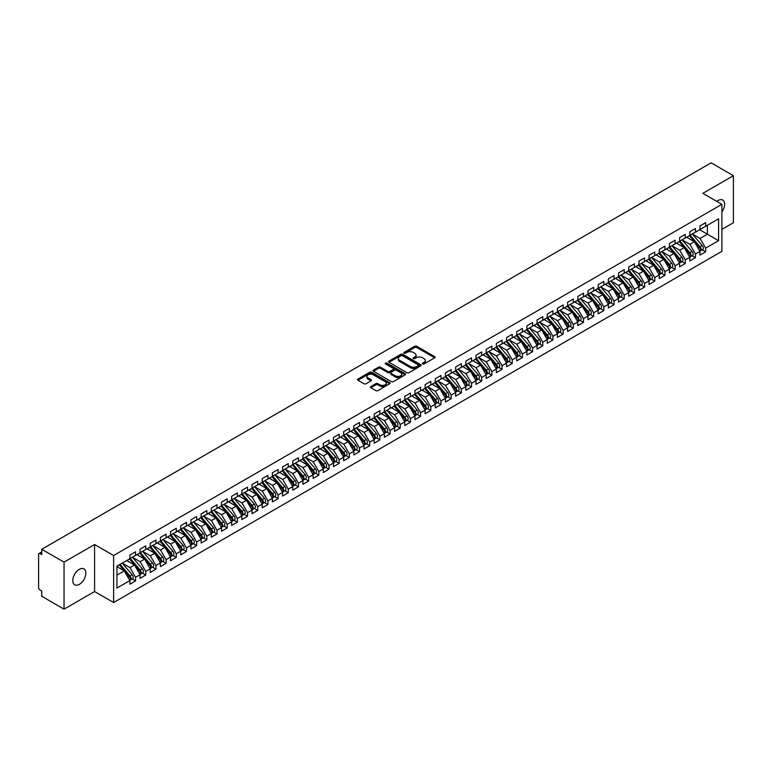 <?xml version="1.0" encoding="UTF-8"?>
<svg xmlns="http://www.w3.org/2000/svg" width="772" height="772" viewBox="0 0 772 772"><rect width="100%" height="100%" fill="white"/><g stroke="black" fill="none" stroke-linecap="round" stroke-linejoin="round"><path stroke-width="1.16" d="M422.68 363.95A0.994 0.569 0 0 0 424.079 363.95L434.694 357.812A1.409 0.82 0 0 0 435.109 357.243A1.409 0.82 0 0 0 434.694 356.664L416.706 346.281A1.409 0.82 0 0 0 414.709 346.281L404.094 352.408A0.994 0.569 0 0 0 405.493 353.219L406.863 352.428A4.526 2.615 0 0 1 413.261 352.428L414.757 353.286A4.526 2.615 0 0 1 416.079 355.13A4.526 2.615 0 0 1 414.757 356.982L413.387 357.774A0.994 0.569 0 0 0 414.786 358.584L416.156 357.783A4.526 2.615 0 0 1 422.554 357.783L424.05 358.652A4.526 2.615 0 0 1 425.372 360.495A4.526 2.615 0 0 1 424.05 362.348L422.68 363.139A0.994 0.569 0 0 0 422.68 363.95L422.68 363.139M79.323 584.365A9.216 5.317 120 0 0 85.345 576.25A9.216 5.317 120 0 0 83.926 568.858A9.216 5.317 120 0 0 79.323 569.321A9.216 5.317 120 0 0 73.301 577.437A9.216 5.317 120 0 0 74.71 584.819A9.216 5.317 120 0 0 79.323 584.365M721.897 211.991A9.216 5.317 120 0 0 722.737 200.054A9.216 5.317 120 0 0 718.134 200.508A9.216 5.317 120 0 0 716.831 201.405M370.84 386.55A1.409 0.82 0 0 0 370.425 387.129A1.409 0.82 0 0 0 370.84 387.698L375.887 390.613A1.409 0.82 0 0 0 377.884 390.613L389.677 383.809A1.409 0.82 0 0 0 390.092 383.23A1.409 0.82 0 0 0 389.677 382.651L371.689 372.268A1.409 0.82 0 0 0 369.692 372.268L357.899 379.081A1.409 0.82 0 0 0 357.484 379.65A1.409 0.82 0 0 0 357.899 380.229L363.998 383.752A1.409 0.82 0 0 0 365.996 383.752L371.042 380.837A1.409 0.82 0 0 0 371.457 380.258A1.409 0.82 0 0 0 371.042 379.679L368.022 377.933A3.783 2.181 0 0 1 366.912 376.398A3.783 2.181 0 0 1 369.248 374.381A3.783 2.181 0 0 1 373.368 374.854L385.209 381.686A3.783 2.181 0 0 1 386.309 383.23A3.783 2.181 0 0 1 383.983 385.247A3.783 2.181 0 0 1 379.863 384.774L377.884 383.636A1.409 0.82 0 0 0 375.887 383.636L370.84 386.55L370.84 387.698L375.887 384.813L375.887 383.636M721.897 229.361L733.4 222.722L733.4 175.707L711.108 162.834L41.756 549.278L41.756 554.566L40.125 553.63A2.162 1.245 -120 0 0 39.044 553.514A2.162 1.245 -120 0 0 38.6 554.508L38.6 587.424A2.162 1.245 -120 0 0 40.125 590.069L41.756 591.005L41.756 596.293L64.047 609.166L94.589 591.535L113.629 602.527L113.629 555.502L94.589 544.521L64.047 562.151L41.756 549.278M733.4 175.707L702.858 193.338L721.897 204.329L113.629 555.502M406.96 372.673A1.409 0.82 0 0 0 408.967 372.673L420.75 365.86A1.409 0.82 0 0 0 421.165 365.291A1.409 0.82 0 0 0 420.75 364.712L402.772 354.329A1.409 0.82 0 0 0 400.764 354.329L388.982 361.132A1.409 0.82 0 0 0 388.567 361.711A1.409 0.82 0 0 0 388.982 362.29L406.96 372.673M385.923 364.162A0.994 0.569 0 0 1 386.926 364.297L405.194 374.845L393.421 381.648A1.409 0.82 0 0 1 391.423 381.648L373.436 371.255L373.436 370.106A1.409 0.82 0 0 0 373.021 370.685A1.409 0.82 0 0 0 373.436 371.255M373.436 370.106L378.483 367.192A1.409 0.82 0 0 1 380.48 367.192L387.776 371.4A1.409 0.82 0 0 0 389.773 371.4L393.122 369.47A1.409 0.82 0 0 0 393.537 368.891A1.409 0.82 0 0 0 393.122 368.321L385.527 363.93A0.994 0.569 0 0 1 386.926 363.12L405.213 373.687A1.409 0.82 0 0 1 405.628 374.256A1.409 0.82 0 0 1 405.213 374.835L405.213 373.687M113.629 602.527L721.897 251.344L721.897 204.329M699.654 229.747L718.587 240.681L718.587 218.814L705.656 226.283L705.656 222.635L699.963 225.926L699.963 229.573L695.476 232.16L695.476 228.512L689.782 231.803L689.782 235.45L685.295 238.037L685.295 234.389L679.601 237.679L679.601 241.327L675.114 243.913L675.114 240.266L669.421 243.556L669.421 247.204L664.933 249.79L664.933 246.143L659.24 249.433L659.24 253.081L654.762 255.667L654.762 252.019L649.059 255.31L649.059 258.958L644.581 261.544L644.581 257.896L638.878 261.187L638.878 264.835L634.401 267.421L634.401 263.773L628.697 267.073L628.697 270.711L624.22 273.298L624.22 269.65L618.517 272.95L618.517 276.588L614.039 279.175L614.039 275.536L608.336 278.827L608.336 282.465L603.858 285.051L603.858 281.413L598.155 284.704L598.155 288.342L593.678 290.928L593.678 287.29L587.974 290.581L587.974 294.219L583.497 296.805L583.497 293.167L577.794 296.458L577.794 300.096L573.316 302.682L573.316 299.044L567.613 302.334L567.613 305.982L563.135 308.568L563.135 304.921L557.432 308.211L557.432 311.859L552.955 314.445L552.955 310.798L547.251 314.088L547.251 317.736L542.774 320.322L542.774 316.674L537.071 319.965L537.071 323.613L532.593 326.199L532.593 322.551L526.89 325.842L526.89 329.49L522.412 332.076L522.412 328.428L516.709 331.719L516.709 335.366L512.232 337.953L512.232 334.305L506.538 337.596L506.538 341.243L502.051 343.829L502.051 340.182L496.357 343.472L496.357 347.12L491.87 349.706L491.87 346.059L486.177 349.349L486.177 352.997L481.689 355.583L481.689 351.935L475.996 355.236L475.996 358.874L471.518 361.46L471.518 357.822L465.815 361.113L465.815 364.751L461.338 367.337L461.338 363.699L455.634 366.99L455.634 370.628L451.157 373.214L451.157 369.576L445.454 372.866L445.454 376.504L440.976 379.091L440.976 375.453L435.273 378.743L435.273 382.381L430.795 384.967L430.795 381.329L425.092 384.62L425.092 388.258L420.615 390.844L420.615 387.206L414.911 390.497L414.911 394.145L410.434 396.731L410.434 393.083L404.731 396.374L404.731 400.021L400.253 402.608L400.253 398.96L394.55 402.251L394.55 405.898L390.072 408.485L390.072 404.837L384.369 408.127L384.369 411.775L379.892 414.361L379.892 410.714L374.188 414.004L374.188 417.652L369.711 420.238L369.711 416.59L364.008 419.881L364.008 423.529L359.53 426.115L359.53 422.467L353.827 425.758L353.827 429.406L349.349 431.992L349.349 428.344L343.646 431.635L343.646 435.283L339.169 437.869L339.169 434.221L333.465 437.512L333.465 441.159L328.988 443.746L328.988 440.098L323.294 443.398L323.294 447.036L318.807 449.622L318.807 445.984L313.114 449.275L313.114 452.913L308.626 455.499L308.626 451.861L302.933 455.152L302.933 458.79L298.446 461.376L298.446 457.738L292.752 461.029L292.752 464.667L288.274 467.253L288.274 463.615L282.571 466.906L282.571 470.544L278.094 473.13L278.094 469.492L272.391 472.782L272.391 476.42L267.913 479.007L267.913 475.369L262.21 478.659L262.21 482.307L257.732 484.893L257.732 481.245L252.029 484.536L252.029 488.184L247.551 490.77L247.551 487.122L241.848 490.413L241.848 494.061L237.371 496.647L237.371 492.999L231.668 496.29L231.668 499.938L227.19 502.524L227.19 498.876L221.487 502.167L221.487 505.814L217.009 508.401L217.009 504.753L211.306 508.044L211.306 511.691L206.828 514.277L206.828 510.63L201.125 513.92L201.125 517.568L196.648 520.154L196.648 516.507L190.945 519.797L190.945 523.445L186.467 526.031L186.467 522.383L180.764 525.674L180.764 529.322L176.286 531.908L176.286 528.26L170.583 531.561L170.583 535.199L166.105 537.785L166.105 534.147L160.402 537.437L160.402 541.076L155.925 543.662L155.925 540.024L150.222 543.314L150.222 546.952L145.744 549.539L145.744 545.901L140.05 549.191L140.05 552.829L135.563 555.415L135.563 551.777L129.87 555.068L129.87 558.706L116.939 566.175L116.939 588.042L129.87 580.573L124.263 570.875L116.939 566.648M718.587 240.681L705.656 248.14L700.059 238.442L692.32 233.974M702.279 249.838L705.656 251.788L705.656 248.14M705.656 251.788L699.963 255.078L699.963 251.431L695.476 254.017L689.878 244.319L682.139 239.86M692.098 255.715L695.476 257.665L695.476 254.017M695.476 257.665L689.782 260.955L689.782 257.308L685.295 259.894L679.698 250.205L671.958 245.737M681.917 261.592L685.295 263.542L685.295 259.894M685.295 263.542L679.601 266.832L679.601 263.194L675.114 265.78L669.517 256.082L661.778 251.614M671.736 267.469L675.114 269.418L675.114 265.78M675.114 269.418L669.421 272.709L669.421 269.071L664.933 271.657L659.336 261.959L651.607 257.491M661.556 273.346L664.933 275.295L664.933 271.657M664.933 275.295L659.24 278.586L659.24 274.948L654.762 277.534L649.156 267.836L641.426 263.368M651.375 279.223L654.762 281.172L654.762 277.534M654.762 281.172L649.059 284.463L649.059 280.825L644.581 283.411L638.975 273.713L631.245 269.245M641.194 285.1L644.581 287.049L644.581 283.411M644.581 287.049L638.878 290.34L638.878 286.702L634.401 289.288L628.794 279.589L621.064 275.122M631.013 290.976L634.401 292.926L634.401 289.288M634.401 292.926L628.697 296.226L628.697 292.578L624.22 295.165L618.613 285.466L610.884 280.998M620.833 296.853L624.22 298.812L624.22 295.165M624.22 298.812L618.517 302.103L618.517 298.455L614.039 301.041L608.442 291.343L600.703 286.875M610.652 302.73L614.039 304.689L614.039 301.041M614.039 304.689L608.336 307.98L608.336 304.332L603.858 306.918L598.261 297.22L590.522 292.752M600.471 308.607L603.858 310.566L603.858 306.918M603.858 310.566L598.155 313.857L598.155 310.209L593.678 312.795L588.081 303.097L580.341 298.629L590.223 310.17L588.09 311.405A2.876 1.66 60 0 1 589.2 314.146A2.876 1.66 60 0 1 588.602 315.468A2.876 1.66 60 0 1 588.139 315.594M590.291 314.484L593.678 316.443L593.678 312.795M593.678 316.443L587.974 319.733L587.974 316.086L583.497 318.672L577.9 308.974L570.161 304.506L580.042 316.047L577.91 317.282A2.876 1.66 60 0 1 579.019 320.023A2.876 1.66 60 0 1 578.421 321.345A2.876 1.66 60 0 1 577.958 321.47M580.11 320.361L583.497 322.32L583.497 318.672M583.497 322.32L577.794 325.61L577.794 321.963L573.316 324.549L567.719 314.851L559.98 310.383L569.861 321.934L567.729 323.159A2.876 1.66 60 0 1 568.839 325.9A2.876 1.66 60 0 1 568.24 327.222A2.876 1.66 60 0 1 567.777 327.347M569.929 326.238L573.316 328.197L573.316 324.549M573.316 328.197L567.613 331.487L567.613 327.839L563.135 330.426L557.538 320.727L549.799 316.259L559.681 327.81L557.548 329.046A2.876 1.66 60 0 1 558.658 331.777A2.876 1.66 60 0 1 558.059 333.099A2.876 1.66 60 0 1 557.596 333.234M559.748 332.114L563.135 334.073L563.135 330.426M563.135 334.073L557.432 337.364L557.432 333.716L552.955 336.303L547.358 326.604L539.618 322.136M549.567 338.001L552.955 339.95L552.955 336.303M552.955 339.95L547.251 343.241L547.251 339.593L542.774 342.179L537.177 332.481L529.438 328.023L539.319 339.564L537.187 340.799A2.876 1.66 60 0 1 538.296 343.53A2.876 1.66 60 0 1 537.698 344.852A2.876 1.66 60 0 1 537.235 344.988M539.396 343.878L542.774 345.827L542.774 342.179M542.774 345.827L537.071 349.118L537.071 345.47L532.593 348.056L526.996 338.368L519.257 333.9L529.138 345.441L527.006 346.676A2.876 1.66 60 0 1 528.116 349.407A2.876 1.66 60 0 1 527.517 350.729A2.876 1.66 60 0 1 527.054 350.864M529.216 349.755L532.593 351.704L532.593 348.056M532.593 351.704L526.89 354.995L526.89 351.356L522.412 353.943L516.815 344.244L509.076 339.776L518.958 351.318L516.825 352.553A2.876 1.66 60 0 1 517.935 355.284A2.876 1.66 60 0 1 517.337 356.606A2.876 1.66 60 0 1 516.873 356.741M519.035 355.631L522.412 357.581L522.412 353.943M522.412 357.581L516.709 360.871L516.709 357.233L512.232 359.82L506.635 350.121L498.895 345.653L508.777 357.195L506.644 358.43A2.876 1.66 60 0 1 507.754 361.161A2.876 1.66 60 0 1 507.156 362.483A2.876 1.66 60 0 1 506.693 362.618M508.854 361.508L512.232 363.458L512.232 359.82M512.232 363.458L506.538 366.748L506.538 363.11L502.051 365.696L496.454 355.998L488.715 351.53L498.606 363.072L496.464 364.307A2.876 1.66 60 0 1 497.573 367.047A2.876 1.66 60 0 1 496.975 368.36A2.876 1.66 60 0 1 496.512 368.495M498.673 367.385L502.051 369.334L502.051 365.696M502.051 369.334L496.357 372.625L496.357 368.987L491.87 371.573L486.273 361.875L478.534 357.407M488.493 373.262L491.87 375.211L491.87 371.573M491.87 375.211L486.177 378.502L486.177 374.864L481.689 377.45L476.092 367.752L468.353 363.284L478.244 374.825L476.102 376.06A2.876 1.66 60 0 1 477.212 378.801A2.876 1.66 60 0 1 476.623 380.113A2.876 1.66 60 0 1 476.15 380.249M478.312 379.139L481.689 381.088L481.689 377.45M481.689 381.088L475.996 384.388L475.996 380.741L471.518 383.327L465.912 373.629L458.182 369.161L468.064 380.702L465.921 381.937A2.876 1.66 60 0 1 467.031 384.678A2.876 1.66 60 0 1 466.442 385.99A2.876 1.66 60 0 1 465.97 386.125M468.131 385.016L471.518 386.975L471.518 383.327M471.518 386.975L465.815 390.265L465.815 386.618L461.338 389.204L455.731 379.506L448.001 375.038L457.883 386.579L455.741 387.814A2.876 1.66 60 0 1 456.85 390.555A2.876 1.66 60 0 1 456.262 391.867A2.876 1.66 60 0 1 455.789 392.002M457.95 390.893L461.338 392.851L461.338 389.204M461.338 392.851L455.634 396.142L455.634 392.494L451.157 395.081L445.55 385.382L437.82 380.914L447.702 392.456L445.56 393.691A2.876 1.66 60 0 1 446.67 396.432A2.876 1.66 60 0 1 446.081 397.744A2.876 1.66 60 0 1 445.608 397.879M447.77 396.769L451.157 398.728L451.157 395.081M451.157 398.728L445.454 402.019L445.454 398.371L440.976 400.957L435.369 391.259L427.64 386.791M437.589 402.646L440.976 404.605L440.976 400.957M440.976 404.605L435.273 407.896L435.273 404.248L430.795 406.834L425.198 397.136L417.459 392.668L427.341 404.21L425.198 405.445A2.876 1.66 60 0 1 426.318 408.185A2.876 1.66 60 0 1 425.719 409.507A2.876 1.66 60 0 1 425.247 409.633M427.408 408.523L430.795 410.482L430.795 406.834M430.795 410.482L425.092 413.773L425.092 410.125L420.615 412.711L415.018 403.013L407.278 398.545L417.16 410.096L415.018 411.322A2.876 1.66 60 0 1 416.137 414.062A2.876 1.66 60 0 1 415.539 415.384A2.876 1.66 60 0 1 415.075 415.51M417.227 414.4L420.615 416.359L420.615 412.711M420.615 416.359L414.911 419.65L414.911 416.002L410.434 418.588L404.837 408.89L397.097 404.422L406.979 415.973L404.837 417.208A2.876 1.66 60 0 1 405.956 419.939A2.876 1.66 60 0 1 405.358 421.261A2.876 1.66 60 0 1 404.895 421.396M407.047 420.277L410.434 422.236L410.434 418.588M410.434 422.236L404.731 425.526L404.731 421.879L400.253 424.465L394.656 414.767L386.917 410.299L396.798 421.85L394.666 423.085A2.876 1.66 60 0 1 395.775 425.816A2.876 1.66 60 0 1 395.177 427.138A2.876 1.66 60 0 1 394.714 427.273M396.866 426.163L400.253 428.113L400.253 424.465M400.253 428.113L394.55 431.403L394.55 427.756L390.072 430.342L384.475 420.643L376.736 416.185L386.618 427.727L384.485 428.962A2.876 1.66 60 0 1 385.595 431.693A2.876 1.66 60 0 1 384.996 433.015A2.876 1.66 60 0 1 384.533 433.15M386.685 432.04L390.072 433.989L390.072 430.342M390.072 433.989L384.369 437.28L384.369 433.642L379.892 436.219L374.295 426.53L366.555 422.062L376.437 433.603L374.304 434.839A2.876 1.66 60 0 1 375.414 437.57A2.876 1.66 60 0 1 374.816 438.892A2.876 1.66 60 0 1 374.352 439.027M376.504 437.917L379.892 439.866L379.892 436.219M379.892 439.866L374.188 443.157L374.188 439.519L369.711 442.105L364.114 432.407L356.375 427.939L366.256 439.48L364.123 440.715A2.876 1.66 60 0 1 365.233 443.446A2.876 1.66 60 0 1 364.635 444.768A2.876 1.66 60 0 1 364.172 444.904M366.324 443.794L369.711 445.743L369.711 442.105M369.711 445.743L364.008 449.034L364.008 445.396L359.53 447.982L353.933 438.284L346.194 433.816L356.075 445.357L353.943 446.592A2.876 1.66 60 0 1 355.052 449.323A2.876 1.66 60 0 1 354.454 450.645A2.876 1.66 60 0 1 353.991 450.78M356.153 449.671L359.53 451.62L359.53 447.982M359.53 451.62L353.827 454.911L353.827 451.273L349.349 453.859L343.752 444.161L336.013 439.693L345.895 451.234L343.762 452.469A2.876 1.66 60 0 1 344.872 455.21A2.876 1.66 60 0 1 344.273 456.522A2.876 1.66 60 0 1 343.81 456.657M345.972 455.548L349.349 457.497L349.349 453.859M349.349 457.497L343.646 460.787L343.646 457.149L339.169 459.736L333.572 450.037L325.832 445.569L335.714 457.111L333.581 458.346A2.876 1.66 60 0 1 334.691 461.087A2.876 1.66 60 0 1 334.093 462.399A2.876 1.66 60 0 1 333.629 462.534M335.791 461.424L339.169 463.374L339.169 459.736M339.169 463.374L333.465 466.664L333.465 463.026L328.988 465.613L323.391 455.914L315.651 451.446M325.61 467.301L328.988 469.251L328.988 465.613M328.988 469.251L323.294 472.551L323.294 468.903L318.807 471.489L313.21 461.791L305.471 457.323L315.362 468.865L313.22 470.1A2.876 1.66 60 0 1 314.329 472.84A2.876 1.66 60 0 1 313.731 474.153A2.876 1.66 60 0 1 313.268 474.288M315.43 473.178L318.807 475.137L318.807 471.489M318.807 475.137L313.114 478.428L313.114 474.78L308.626 477.366L303.029 467.668L295.29 463.2L305.181 474.741L303.039 475.977A2.876 1.66 60 0 1 304.149 478.717A2.876 1.66 60 0 1 303.55 480.03A2.876 1.66 60 0 1 303.087 480.165M305.249 479.055L308.626 481.014L308.626 477.366M308.626 481.014L302.933 484.305L302.933 480.657L298.446 483.243L292.849 473.545L285.109 469.077L295 480.618L292.858 481.853A2.876 1.66 60 0 1 293.968 484.594A2.876 1.66 60 0 1 293.37 485.906A2.876 1.66 60 0 1 292.906 486.042M295.068 484.932L298.446 486.891L298.446 483.243M298.446 486.891L292.752 490.181L292.752 486.534L288.274 489.12L282.668 479.422L274.938 474.954L284.82 486.495L282.677 487.73A2.876 1.66 60 0 1 283.787 490.471A2.876 1.66 60 0 1 283.199 491.793A2.876 1.66 60 0 1 282.726 491.918M284.887 490.809L288.274 492.768L288.274 489.12M288.274 492.768L282.571 496.058L282.571 492.411L278.094 494.997L272.487 485.298L264.757 480.831M274.707 496.686L278.094 498.644L278.094 494.997M278.094 498.644L272.391 501.935L272.391 498.287L267.913 500.874L262.306 491.175L254.577 486.707L264.458 498.258L262.316 499.484A2.876 1.66 60 0 1 263.426 502.225A2.876 1.66 60 0 1 262.837 503.547A2.876 1.66 60 0 1 262.364 503.672M264.526 502.562L267.913 504.521L267.913 500.874M267.913 504.521L262.21 507.812L262.21 504.164L257.732 506.75L252.126 497.052L244.396 492.584L254.278 504.135L252.135 505.371A2.876 1.66 60 0 1 253.255 508.101A2.876 1.66 60 0 1 252.656 509.423A2.876 1.66 60 0 1 252.183 509.559M254.345 508.439L257.732 510.398L257.732 506.75M257.732 510.398L252.029 513.689L252.029 510.041L247.551 512.627L241.954 502.929L234.215 498.461L244.097 510.012L241.954 511.247A2.876 1.66 60 0 1 243.074 513.978A2.876 1.66 60 0 1 242.476 515.3A2.876 1.66 60 0 1 242.003 515.435M244.164 514.326L247.551 516.275L247.551 512.627M247.551 516.275L241.848 519.566L241.848 515.918L237.371 518.504L231.774 508.806L224.034 504.348L233.916 515.889L231.774 517.124A2.876 1.66 60 0 1 232.893 519.855A2.876 1.66 60 0 1 232.295 521.177A2.876 1.66 60 0 1 231.832 521.312M233.984 520.203L237.371 522.152L237.371 518.504M237.371 522.152L231.668 525.442L231.668 521.804L227.19 524.381L221.593 514.692L213.854 510.224L223.735 521.766L221.593 523.001A2.876 1.66 60 0 1 222.712 525.732A2.876 1.66 60 0 1 222.114 527.054A2.876 1.66 60 0 1 221.651 527.189M223.803 526.079L227.19 528.029L227.19 524.381M227.19 528.029L221.487 531.319L221.487 527.681L217.009 530.267L211.412 520.569L203.673 516.101L213.554 527.643L211.422 528.878A2.876 1.66 60 0 1 212.532 531.609A2.876 1.66 60 0 1 211.933 532.931A2.876 1.66 60 0 1 211.47 533.066M213.622 531.956L217.009 533.906L217.009 530.267M217.009 533.906L211.306 537.196L211.306 533.558L206.828 536.144L201.231 526.446L193.492 521.978L203.374 533.52L201.241 534.755A2.876 1.66 60 0 1 202.351 537.486A2.876 1.66 60 0 1 201.753 538.808A2.876 1.66 60 0 1 201.289 538.943M203.441 537.833L206.828 539.782L206.828 536.144M206.828 539.782L201.125 543.073L201.125 539.435L196.648 542.021L191.051 532.323L183.311 527.855L193.193 539.396L191.06 540.632A2.876 1.66 60 0 1 192.17 543.372A2.876 1.66 60 0 1 191.572 544.685A2.876 1.66 60 0 1 191.109 544.82M193.261 543.71L196.648 545.659L196.648 542.021M196.648 545.659L190.945 548.95L190.945 545.312L186.467 547.898L180.87 538.2L173.131 533.732L183.012 545.273L180.88 546.508A2.876 1.66 60 0 1 181.989 549.249A2.876 1.66 60 0 1 181.391 550.561A2.876 1.66 60 0 1 180.928 550.697M183.08 549.587L186.467 551.536L186.467 547.898M186.467 551.536L180.764 554.827L180.764 551.189L176.286 553.775L170.689 544.077L162.95 539.609L172.831 551.15L170.699 552.385A2.876 1.66 60 0 1 171.809 555.126A2.876 1.66 60 0 1 171.21 556.438A2.876 1.66 60 0 1 170.747 556.573M172.899 555.464L176.286 557.413L176.286 553.775M176.286 557.413L170.583 560.713L170.583 557.066L166.105 559.652L160.508 549.953L152.769 545.486M162.728 561.341L166.105 563.299L166.105 559.652M166.105 563.299L160.402 566.59L160.402 562.942L155.925 565.529L150.328 555.83L142.588 551.362L152.47 562.904L150.337 564.139A2.876 1.66 60 0 1 151.447 566.88A2.876 1.66 60 0 1 150.849 568.192A2.876 1.66 60 0 1 150.386 568.327M152.547 567.217L155.925 569.176L155.925 565.529M155.925 569.176L150.222 572.467L150.222 568.819L145.744 571.405L140.147 561.707L132.408 557.239L142.289 568.781L140.157 570.016A2.876 1.66 60 0 1 141.266 572.756A2.876 1.66 60 0 1 140.668 574.069A2.876 1.66 60 0 1 140.205 574.204M142.366 573.094L145.744 575.053L145.744 571.405M145.744 575.053L140.05 578.344L140.05 574.696L135.563 577.282L129.966 567.584L122.227 563.116L132.118 574.658L129.976 575.893A2.876 1.66 60 0 1 131.086 578.633A2.876 1.66 60 0 1 130.487 579.955A2.876 1.66 60 0 1 130.024 580.081M132.186 578.971L135.563 580.93L135.563 577.282M135.563 580.93L129.87 584.221L129.87 580.573M129.87 558.59L135.563 555.415M116.939 575.111L124.263 570.875M140.05 552.713L145.744 549.539M129.966 567.584L134.444 564.998L126.714 560.53M140.05 574.696L134.444 564.998M150.222 546.837L155.925 543.662M140.147 561.707L144.625 559.121L136.885 554.653M150.222 568.819L144.625 559.121M160.402 540.96L166.105 537.785M150.328 555.83L154.805 553.244L147.066 548.776M160.402 562.942L154.805 553.244M170.583 535.083L176.286 531.908M160.508 549.953L164.986 547.367L157.247 542.899M170.583 557.066L164.986 547.367M180.764 529.206L186.467 526.031M170.689 544.077L175.167 541.49L167.427 537.023M180.764 551.189L175.167 541.49M190.945 523.329L196.648 520.154M180.87 538.2L185.348 535.614L177.608 531.146M190.945 545.312L185.348 535.614M201.125 517.452L206.828 514.277M191.051 532.323L195.528 529.737L187.789 525.269M201.125 539.435L195.528 529.737M211.306 511.575L217.009 508.401M201.231 526.446L205.709 523.86L197.97 519.392M211.306 533.558L205.709 523.86M221.487 505.699L227.19 502.524M211.412 520.569L215.89 517.983L208.15 513.515M221.487 527.681L215.89 517.983M231.668 499.822L237.371 496.647M221.593 514.692L226.071 512.106L218.331 507.638M231.668 521.804L226.071 512.106M241.848 493.945L247.551 490.77M231.774 508.806L236.251 506.22L228.512 501.761M241.848 515.918L236.251 506.22M252.029 488.058L257.732 484.893M241.954 502.929L246.432 500.343L238.693 495.885M252.029 510.041L246.432 500.343M262.21 482.182L267.913 479.007M252.126 497.052L256.613 494.466L248.873 489.998M262.21 504.164L256.613 494.466M272.391 476.305L278.094 473.13M262.306 491.175L266.794 488.589L259.054 484.121M272.391 498.287L266.794 488.589M282.571 470.428L288.274 467.253M272.487 485.298L276.974 482.712L269.235 478.244M282.571 492.411L276.974 482.712M292.752 464.551L298.446 461.376M282.668 479.422L287.145 476.835L279.416 472.368M292.752 486.534L287.145 476.835M302.933 458.674L308.626 455.499M292.849 473.545L297.326 470.959L289.596 466.491M302.933 480.657L297.326 470.959M313.114 452.797L318.807 449.622M303.029 467.668L307.507 465.082L299.777 460.614M313.114 474.78L307.507 465.082M323.294 446.92L328.988 443.746M313.21 461.791L317.688 459.205L309.958 454.737M323.294 468.903L317.688 459.205M333.465 441.044L339.169 437.869M323.391 455.914L327.868 453.328L320.129 448.86M333.465 463.026L327.868 453.328M343.646 435.167L349.349 431.992M333.572 450.037L338.049 447.451L330.31 442.983M343.646 457.149L338.049 447.451M353.827 429.29L359.53 426.115M343.752 444.161L348.23 441.574L340.491 437.106M353.827 451.273L348.23 441.574M364.008 423.413L369.711 420.238M353.933 438.284L358.411 435.697L350.671 431.23M364.008 445.396L358.411 435.697M374.188 417.536L379.892 414.361M364.114 432.407L368.591 429.821L360.852 425.353M374.188 439.519L368.591 429.821M384.369 411.659L390.072 408.485M374.295 426.53L378.772 423.944L371.033 419.476M384.369 433.642L378.772 423.944M394.55 405.782L400.253 402.608M384.475 420.643L388.953 418.057L381.214 413.599M394.55 427.756L388.953 418.057M404.731 399.896L410.434 396.731M394.656 414.767L399.134 412.18L391.394 407.712M404.731 421.879L399.134 412.18M414.911 394.019L420.615 390.844M404.837 408.89L409.314 406.304L401.575 401.836M414.911 416.002L409.314 406.304M425.092 388.142L430.795 384.967M415.018 403.013L419.495 400.427L411.756 395.959M425.092 410.125L419.495 400.427M435.273 382.265L440.976 379.091M425.198 397.136L429.676 394.55L421.937 390.082M435.273 404.248L429.676 394.55M445.454 376.389L451.157 373.214M435.369 391.259L439.857 388.673L432.117 384.205M445.454 398.371L439.857 388.673M455.634 370.512L461.338 367.337M445.55 385.382L450.037 382.796L442.298 378.328M455.634 392.494L450.037 382.796M465.815 364.635L471.518 361.46M455.731 379.506L460.218 376.919L452.479 372.451M465.815 386.618L460.218 376.919M475.996 358.758L481.689 355.583M465.912 373.629L470.389 371.042L462.66 366.575M475.996 380.741L470.389 371.042M486.177 352.881L491.87 349.706M476.092 367.752L480.57 365.166L472.84 360.698M486.177 374.864L480.57 365.166M496.357 347.004L502.051 343.829M486.273 361.875L490.751 359.289L483.021 354.821M496.357 368.987L490.751 359.289M506.538 341.127L512.232 337.953M496.454 355.998L500.932 353.412L493.202 348.944M506.538 363.11L500.932 353.412M516.709 335.251L522.412 332.076M506.635 350.121L511.112 347.535L503.373 343.067M516.709 357.233L511.112 347.535M526.89 329.374L532.593 326.199M516.815 344.244L521.293 341.658L513.554 337.19M526.89 351.356L521.293 341.658M537.071 323.497L542.774 320.322M526.996 338.368L531.474 335.781L523.734 331.313M537.071 345.47L531.474 335.781M547.251 317.61L552.955 314.445M537.177 332.481L541.654 329.895L533.915 325.437M547.251 339.593L541.654 329.895M557.432 311.734L563.135 308.568M547.358 326.604L551.835 324.018L544.096 319.55M557.432 333.716L551.835 324.018M567.613 305.857L573.316 302.682M557.538 320.727L562.016 318.141L554.277 313.673M567.613 327.839L562.016 318.141M577.794 299.98L583.497 296.805M567.719 314.851L572.197 312.264L564.457 307.796M577.794 321.963L572.197 312.264M587.974 294.103L593.678 290.928M577.9 308.974L582.377 306.387L574.638 301.92M587.974 316.086L582.377 306.387M598.155 288.226L603.858 285.051M588.081 303.097L592.558 300.511L584.819 296.043M598.155 310.209L592.558 300.511M608.336 282.349L614.039 279.175M598.261 297.22L602.739 294.634L595 290.166M608.336 304.332L602.739 294.634M618.517 276.472L624.22 273.298M608.442 291.343L612.92 288.757L605.18 284.289M618.517 298.455L612.92 288.757M628.697 270.596L634.401 267.421M618.613 285.466L623.101 282.88L615.361 278.412M628.697 292.578L623.101 282.88M638.878 264.719L644.581 261.544M628.794 279.589L633.281 277.003L625.542 272.535M638.878 286.702L633.281 277.003M649.059 258.842L654.762 255.667M638.975 273.713L643.462 271.126L635.723 266.658M649.059 280.825L643.462 271.126M659.24 252.965L664.933 249.79M649.156 267.836L653.643 265.25L645.903 260.782M659.24 274.948L653.643 265.25M669.421 247.088L675.114 243.913M659.336 261.959L663.814 259.373L656.084 254.905M669.421 269.071L663.814 259.373M679.601 241.211L685.295 238.037M669.517 256.082L673.995 253.496L666.265 249.028M679.601 263.194L673.995 253.496M689.782 235.335L695.476 232.16M679.698 250.205L684.175 247.619L676.446 243.151M689.782 257.308L684.175 247.619M699.963 229.448L705.656 226.283M700.059 238.442L707.393 234.215L707.393 225.279L718.587 218.814M689.878 244.319L694.356 241.732L686.626 237.274M699.963 251.431L694.356 241.732M64.047 562.151L64.047 609.166M94.589 591.535L94.589 544.521M423.075 364.085L424.05 363.525A4.526 2.615 0 0 0 425.372 361.672L425.372 360.495M416.079 355.13L416.079 356.307A4.526 2.615 0 0 1 414.757 358.16L413.782 358.719M434.694 356.664L434.694 357.812L416.706 347.458A1.409 0.82 0 0 0 414.709 347.458L404.489 353.354M420.75 364.712L420.75 365.86L402.772 355.506A1.409 0.82 0 0 0 400.764 355.506L388.992 362.3L388.982 361.132M418.26 365.696A0.994 0.569 0 0 0 418.26 364.886L402.463 355.767A0.994 0.569 0 0 0 401.073 355.767L399.616 356.606A4.526 2.615 0 0 0 398.294 358.449A4.526 2.615 0 0 0 399.616 360.302L410.414 366.526A4.526 2.615 0 0 0 416.803 366.526L418.26 365.696L418.26 366.864A0.994 0.569 0 0 0 418.549 366.459L418.549 365.291M398.294 358.449L398.294 359.627A4.526 2.615 0 0 0 399.616 361.47L399.616 360.302M418.26 366.864L416.803 367.704A4.526 2.615 0 0 1 410.414 367.704L399.616 361.47M373.455 371.274L378.483 368.369L378.483 367.192M393.537 368.891L393.537 370.068A1.409 0.82 0 0 1 393.122 370.647L389.773 372.577A1.409 0.82 0 0 1 387.776 372.577L380.48 368.369A1.409 0.82 0 0 0 378.483 368.369M395.351 375.771A3.783 2.181 0 0 0 399.471 376.244A3.783 2.181 0 0 0 401.797 374.227A3.783 2.181 0 0 0 400.697 372.683L396.518 370.28A1.409 0.82 0 0 0 394.521 370.28L391.172 372.21A1.409 0.82 0 0 0 390.757 372.789A1.409 0.82 0 0 0 391.172 373.368L395.351 375.771L395.351 376.948A3.783 2.181 0 0 0 399.471 377.421A3.783 2.181 0 0 0 401.797 375.404L401.797 374.227M390.757 372.789L390.757 373.966A1.409 0.82 0 0 0 391.172 374.536L391.172 373.368M395.351 376.948L391.172 374.536M386.309 383.23L386.309 384.408A3.783 2.181 0 0 1 383.983 386.425A3.783 2.181 0 0 1 379.863 385.952L377.884 384.813A1.409 0.82 0 0 0 375.887 384.813M366.912 376.398L366.912 377.566A3.783 2.181 0 0 0 368.022 379.11L368.022 377.933M371.042 379.679L371.042 380.837L368.022 379.11M389.677 382.651L389.677 383.809L371.689 373.445A1.409 0.82 0 0 0 369.692 373.445L357.918 380.239M690.168 235.219L700.069 246.76A2.876 1.66 60 0 1 701.179 249.491A2.876 1.66 60 0 1 700.58 250.813L702.723 249.578A2.876 1.66 -120 0 0 703.321 248.256A2.876 1.66 -120 0 0 702.202 245.525L692.31 233.984M689.357 235.692L699.258 247.223A2.876 1.66 60 0 1 700.368 249.964A2.876 1.66 60 0 1 699.847 251.238M688.392 238.297L687.215 236.927M679.987 241.096L689.888 252.637A2.876 1.66 60 0 1 690.998 255.368A2.876 1.66 60 0 1 690.4 256.69L692.542 255.455A2.876 1.66 -120 0 0 693.14 254.133A2.876 1.66 -120 0 0 692.021 251.402L682.13 239.86M679.177 241.568L689.078 253.1A2.876 1.66 60 0 1 690.187 255.841A2.876 1.66 60 0 1 689.666 257.115M678.212 244.174L677.044 242.804M669.816 246.972L679.707 258.514A2.876 1.66 60 0 1 680.817 261.245A2.876 1.66 60 0 1 680.219 262.567L682.361 261.332A2.876 1.66 -120 0 0 682.959 260.01A2.876 1.66 -120 0 0 681.85 257.279L671.949 245.737M668.996 247.445L678.897 258.977A2.876 1.66 60 0 1 680.007 261.718A2.876 1.66 60 0 1 679.485 262.991M668.031 250.051L666.863 248.68M659.635 252.849L669.527 264.391A2.876 1.66 60 0 1 670.636 267.122A2.876 1.66 60 0 1 670.038 268.444L672.18 267.208A2.876 1.66 -120 0 0 672.779 265.886A2.876 1.66 -120 0 0 671.669 263.155L661.768 251.614M658.815 253.322L668.716 264.864A2.876 1.66 60 0 1 669.826 267.594A2.876 1.66 60 0 1 669.305 268.868M657.85 255.928L656.683 254.557M649.455 258.726L659.346 270.268A2.876 1.66 60 0 1 660.456 272.998A2.876 1.66 60 0 1 659.867 274.321L662 273.085A2.876 1.66 -120 0 0 662.598 271.773A2.876 1.66 -120 0 0 661.488 269.032L651.587 257.501M648.634 259.199L658.535 270.74A2.876 1.66 60 0 1 659.645 273.471A2.876 1.66 60 0 1 659.124 274.745M647.669 261.805L646.502 260.434M639.274 264.613L649.165 276.144A2.876 1.66 60 0 1 650.275 278.885A2.876 1.66 60 0 1 649.686 280.197L651.819 278.962A2.876 1.66 -120 0 0 652.417 277.65A2.876 1.66 -120 0 0 651.307 274.909L641.407 263.377M638.454 265.076L648.355 276.617A2.876 1.66 60 0 1 649.464 279.348A2.876 1.66 60 0 1 648.943 280.622M637.489 267.681L636.321 266.311M629.093 270.49L638.984 282.021A2.876 1.66 60 0 1 640.094 284.762A2.876 1.66 60 0 1 639.505 286.074L641.638 284.839A2.876 1.66 -120 0 0 642.236 283.527A2.876 1.66 -120 0 0 641.127 280.786L631.226 269.254M628.273 270.953L638.174 282.494A2.876 1.66 60 0 1 639.284 285.225A2.876 1.66 60 0 1 638.762 286.499M627.308 273.558L626.14 272.188M618.912 276.366L628.804 287.898A2.876 1.66 60 0 1 629.913 290.639A2.876 1.66 60 0 1 629.325 291.951L631.457 290.716A2.876 1.66 -120 0 0 632.056 289.403A2.876 1.66 -120 0 0 630.946 286.663L621.045 275.131M618.092 276.83L627.993 288.371A2.876 1.66 60 0 1 629.103 291.102A2.876 1.66 60 0 1 628.582 292.376M617.127 279.435L615.959 278.065M608.732 282.243L618.623 293.775A2.876 1.66 60 0 1 619.742 296.516A2.876 1.66 60 0 1 619.144 297.828L621.277 296.593A2.876 1.66 -120 0 0 621.875 295.28A2.876 1.66 -120 0 0 620.765 292.54L610.864 281.008M607.911 282.706L617.812 294.248A2.876 1.66 60 0 1 618.922 296.979A2.876 1.66 60 0 1 618.401 298.253M606.946 285.312L605.779 283.942M598.551 288.12L608.442 299.652A2.876 1.66 60 0 1 609.562 302.392A2.876 1.66 60 0 1 608.963 303.705L611.096 302.47A2.876 1.66 -120 0 0 611.694 301.157A2.876 1.66 -120 0 0 610.584 298.417L600.684 286.885M597.731 288.583L607.632 300.125A2.876 1.66 60 0 1 608.741 302.865A2.876 1.66 60 0 1 608.22 304.129M596.775 291.189L595.598 289.818M588.37 293.997L598.261 305.529A2.876 1.66 60 0 1 599.381 308.269A2.876 1.66 60 0 1 598.783 309.582L600.915 308.356A2.876 1.66 -120 0 0 601.513 307.034A2.876 1.66 -120 0 0 600.404 304.293L590.503 292.762M587.56 294.47L597.451 306.002A2.876 1.66 60 0 1 598.561 308.742A2.876 1.66 60 0 1 598.039 310.006M586.595 297.066L585.417 295.695M588.602 315.468L590.734 314.233A2.876 1.66 -120 0 0 591.333 312.911A2.876 1.66 -120 0 0 590.223 310.17M577.379 300.347L587.27 311.878A2.876 1.66 60 0 1 588.38 314.619A2.876 1.66 60 0 1 587.859 315.883M576.414 302.942L575.236 301.582M578.189 299.874L588.09 311.405M578.421 321.345L580.554 320.11A2.876 1.66 -120 0 0 581.152 318.788A2.876 1.66 -120 0 0 580.042 316.047M567.198 306.223L577.089 317.755A2.876 1.66 60 0 1 578.199 320.496A2.876 1.66 60 0 1 577.678 321.76M566.233 308.819L565.056 307.459M568.009 305.751L577.91 317.282M568.24 327.222L570.383 325.987A2.876 1.66 -120 0 0 570.971 324.665A2.876 1.66 -120 0 0 569.861 321.934M557.017 312.1L566.909 323.632A2.876 1.66 60 0 1 568.018 326.373A2.876 1.66 60 0 1 567.497 327.646M556.052 314.696L554.875 313.335M557.828 311.627L567.729 323.159M558.059 333.099L560.202 331.863A2.876 1.66 -120 0 0 560.79 330.541A2.876 1.66 -120 0 0 559.681 327.81M546.837 317.977L556.728 329.509A2.876 1.66 60 0 1 557.838 332.25A2.876 1.66 60 0 1 557.316 333.523M545.872 320.573L544.694 319.212M547.647 317.504L557.548 329.046M537.466 323.381L547.367 334.923A2.876 1.66 60 0 1 548.477 337.653A2.876 1.66 60 0 1 547.879 338.976L550.021 337.74A2.876 1.66 -120 0 0 550.61 336.418A2.876 1.66 -120 0 0 549.5 333.687L539.609 322.146M536.656 323.854L546.547 335.386A2.876 1.66 60 0 1 547.666 338.126A2.876 1.66 60 0 1 547.136 339.4M535.691 326.459L534.513 325.089M537.698 344.852L539.84 343.617A2.876 1.66 -120 0 0 540.439 342.295A2.876 1.66 -120 0 0 539.319 339.564M526.475 329.731L536.366 341.263A2.876 1.66 60 0 1 537.486 344.003A2.876 1.66 60 0 1 536.955 345.277M525.51 332.336L524.333 330.966M527.286 329.258L537.187 340.799M527.517 350.729L529.66 349.494A2.876 1.66 -120 0 0 530.258 348.172A2.876 1.66 -120 0 0 529.138 345.441M516.294 335.608L526.186 347.139A2.876 1.66 60 0 1 527.305 349.88A2.876 1.66 60 0 1 526.774 351.154M515.329 338.213L514.152 336.843M517.105 335.135L527.006 346.676M517.337 356.606L519.479 355.371A2.876 1.66 -120 0 0 520.077 354.049A2.876 1.66 -120 0 0 518.958 351.318M506.114 341.485L516.005 353.026A2.876 1.66 60 0 1 517.124 355.757A2.876 1.66 60 0 1 516.593 357.031M505.149 344.09L503.971 342.72M506.924 341.012L516.825 352.553M507.156 362.483L509.298 361.248A2.876 1.66 -120 0 0 509.896 359.935A2.876 1.66 -120 0 0 508.777 357.195M495.933 347.361L505.834 358.903A2.876 1.66 60 0 1 506.943 361.634A2.876 1.66 60 0 1 506.422 362.908M494.968 349.967L493.8 348.597M496.743 346.889L506.644 358.43M496.975 368.36L499.117 367.125A2.876 1.66 -120 0 0 499.716 365.812A2.876 1.66 -120 0 0 498.606 363.072M485.752 353.238L495.653 364.78A2.876 1.66 60 0 1 496.763 367.511A2.876 1.66 60 0 1 496.242 368.784M484.787 355.844L483.619 354.473M486.563 352.775L496.464 364.307M476.392 358.652L486.283 370.184A2.876 1.66 60 0 1 487.393 372.924A2.876 1.66 60 0 1 486.794 374.237L488.937 373.001A2.876 1.66 -120 0 0 489.535 371.689A2.876 1.66 -120 0 0 488.425 368.948L478.524 357.417M475.571 359.115L485.472 370.656A2.876 1.66 60 0 1 486.582 373.387A2.876 1.66 60 0 1 486.061 374.661M474.606 361.721L473.439 360.35M476.623 380.113L478.756 378.878A2.876 1.66 -120 0 0 479.354 377.566A2.876 1.66 -120 0 0 478.244 374.825M465.391 364.992L475.291 376.533A2.876 1.66 60 0 1 476.401 379.264A2.876 1.66 60 0 1 475.88 380.538M464.426 367.597L463.258 366.227M466.211 364.529L476.102 376.06M466.442 385.99L468.575 384.755A2.876 1.66 -120 0 0 469.173 383.443A2.876 1.66 -120 0 0 468.064 380.702M455.21 370.869L465.111 382.41A2.876 1.66 60 0 1 466.22 385.141A2.876 1.66 60 0 1 465.699 386.415M454.245 373.474L453.077 372.104M456.03 370.406L465.921 381.937M456.262 391.867L458.394 390.632A2.876 1.66 -120 0 0 458.993 389.32A2.876 1.66 -120 0 0 457.883 386.579M445.029 376.746L454.93 388.287A2.876 1.66 60 0 1 456.04 391.028A2.876 1.66 60 0 1 455.519 392.292M444.064 379.351L442.896 377.981M445.849 376.282L455.741 387.814M446.081 397.744L448.214 396.518A2.876 1.66 -120 0 0 448.812 395.196A2.876 1.66 -120 0 0 447.702 392.456M434.848 382.632L444.749 394.164A2.876 1.66 60 0 1 445.859 396.904A2.876 1.66 60 0 1 445.338 398.169M433.883 385.228L432.716 383.858M435.669 382.159L445.56 393.691M425.488 388.036L435.379 399.568A2.876 1.66 60 0 1 436.498 402.308A2.876 1.66 60 0 1 435.9 403.631L438.033 402.395A2.876 1.66 -120 0 0 438.631 401.073A2.876 1.66 -120 0 0 437.521 398.333L427.62 386.801M424.668 388.509L434.568 400.041A2.876 1.66 60 0 1 435.678 402.781A2.876 1.66 60 0 1 435.157 404.046M423.703 391.105L422.535 389.744M425.719 409.507L427.852 408.272A2.876 1.66 -120 0 0 428.45 406.95A2.876 1.66 -120 0 0 427.341 404.21M414.487 394.386L424.388 405.918A2.876 1.66 60 0 1 425.497 408.658A2.876 1.66 60 0 1 424.976 409.922M413.531 396.982L412.354 395.621M415.307 393.913L425.198 405.445M415.539 415.384L417.671 414.149A2.876 1.66 -120 0 0 418.27 412.827A2.876 1.66 -120 0 0 417.16 410.096M404.316 400.263L414.207 411.794A2.876 1.66 60 0 1 415.317 414.535A2.876 1.66 60 0 1 414.796 415.809M403.351 402.859L402.173 401.498M405.126 399.79L415.018 411.322M405.358 421.261L407.491 420.026A2.876 1.66 -120 0 0 408.089 418.704A2.876 1.66 -120 0 0 406.979 415.973M394.135 406.14L404.026 417.671A2.876 1.66 60 0 1 405.136 420.412A2.876 1.66 60 0 1 404.615 421.686M393.17 408.735L391.993 407.375M394.946 405.667L404.837 417.208M395.177 427.138L397.31 425.903A2.876 1.66 -120 0 0 397.908 424.581A2.876 1.66 -120 0 0 396.798 421.85M383.954 412.016L393.845 423.548A2.876 1.66 60 0 1 394.955 426.289A2.876 1.66 60 0 1 394.434 427.563M382.989 414.622L381.812 413.252M384.765 411.544L394.666 423.085M384.996 433.015L387.139 431.78A2.876 1.66 -120 0 0 387.727 430.458A2.876 1.66 -120 0 0 386.618 427.727M373.773 417.893L383.665 429.425A2.876 1.66 60 0 1 384.774 432.166A2.876 1.66 60 0 1 384.253 433.439M372.808 420.499L371.631 419.128M374.584 417.42L384.485 428.962M374.816 438.892L376.958 437.656A2.876 1.66 -120 0 0 377.547 436.334A2.876 1.66 -120 0 0 376.437 433.603M363.593 423.77L373.484 435.302A2.876 1.66 60 0 1 374.594 438.042A2.876 1.66 60 0 1 374.073 439.316M362.628 426.376L361.45 425.005M364.403 423.297L374.304 434.839M364.635 444.768L366.777 443.533A2.876 1.66 -120 0 0 367.366 442.211A2.876 1.66 -120 0 0 366.256 439.48M353.412 429.647L363.303 441.188A2.876 1.66 60 0 1 364.423 443.919A2.876 1.66 60 0 1 363.892 445.193M352.447 432.252L351.27 430.882M354.223 429.174L364.123 440.715M354.454 450.645L356.596 449.41A2.876 1.66 -120 0 0 357.195 448.098A2.876 1.66 -120 0 0 356.075 445.357M343.231 435.524L353.122 447.065A2.876 1.66 60 0 1 354.242 449.796A2.876 1.66 60 0 1 353.711 451.07M342.266 438.129L341.089 436.759M344.042 435.051L353.943 446.592M344.273 456.522L346.416 455.287A2.876 1.66 -120 0 0 347.014 453.975A2.876 1.66 -120 0 0 345.895 451.234M333.05 441.401L342.942 452.942A2.876 1.66 60 0 1 344.061 455.673A2.876 1.66 60 0 1 343.53 456.947M332.085 444.006L330.908 442.636M333.861 440.937L343.762 452.469M334.093 462.399L336.235 461.164A2.876 1.66 -120 0 0 336.833 459.851A2.876 1.66 -120 0 0 335.714 457.111M322.87 447.277L332.761 458.819A2.876 1.66 60 0 1 333.88 461.55A2.876 1.66 60 0 1 333.35 462.824M321.905 449.883L320.727 448.513M323.68 446.814L333.581 458.346M313.5 452.691L323.4 464.223A2.876 1.66 60 0 1 324.51 466.963A2.876 1.66 60 0 1 323.912 468.276L326.054 467.041A2.876 1.66 -120 0 0 326.652 465.728A2.876 1.66 -120 0 0 325.533 462.988L315.642 451.456M312.689 453.154L322.59 464.696A2.876 1.66 60 0 1 323.7 467.427A2.876 1.66 60 0 1 323.178 468.7M311.724 455.76L310.547 454.39M313.731 474.153L315.873 472.918A2.876 1.66 -120 0 0 316.472 471.605A2.876 1.66 -120 0 0 315.362 468.865M302.508 459.031L312.409 470.573A2.876 1.66 60 0 1 313.519 473.304A2.876 1.66 60 0 1 312.998 474.577M301.543 461.637L300.376 460.266M303.319 458.568L313.22 470.1M303.55 480.03L305.693 478.794A2.876 1.66 -120 0 0 306.291 477.482A2.876 1.66 -120 0 0 305.181 474.741M292.327 464.908L302.228 476.449A2.876 1.66 60 0 1 303.338 479.19A2.876 1.66 60 0 1 302.817 480.454M291.362 467.514L290.195 466.143M293.148 464.445L303.039 475.977M293.37 485.906L295.512 484.681A2.876 1.66 -120 0 0 296.11 483.359A2.876 1.66 -120 0 0 295 480.618M282.147 470.795L292.048 482.326A2.876 1.66 60 0 1 293.157 485.067A2.876 1.66 60 0 1 292.636 486.331M281.182 473.39L280.014 472.02M282.967 470.322L292.858 481.853M283.199 491.793L285.331 490.558A2.876 1.66 -120 0 0 285.93 489.236A2.876 1.66 -120 0 0 284.82 486.495M271.966 476.671L281.867 488.203A2.876 1.66 60 0 1 282.977 490.944A2.876 1.66 60 0 1 282.455 492.208M271.001 479.267L269.833 477.907M272.786 476.199L282.677 487.73M262.605 482.075L272.497 493.607A2.876 1.66 60 0 1 273.606 496.348A2.876 1.66 60 0 1 273.018 497.67L275.15 496.435A2.876 1.66 -120 0 0 275.749 495.113A2.876 1.66 -120 0 0 274.639 492.372L264.738 480.84M261.785 482.548L271.686 494.08A2.876 1.66 60 0 1 272.796 496.821A2.876 1.66 60 0 1 272.275 498.085M260.82 485.144L259.653 483.783M262.837 503.547L264.97 502.311A2.876 1.66 -120 0 0 265.568 500.989A2.876 1.66 -120 0 0 264.458 498.258M251.604 488.425L261.505 499.957A2.876 1.66 60 0 1 262.615 502.697A2.876 1.66 60 0 1 262.094 503.971M250.639 491.021L249.472 489.66M252.425 487.952L262.316 499.484M252.656 509.423L254.789 508.188A2.876 1.66 -120 0 0 255.387 506.866A2.876 1.66 -120 0 0 254.278 504.135M241.424 494.302L251.325 505.834A2.876 1.66 60 0 1 252.434 508.574A2.876 1.66 60 0 1 251.913 509.848M240.459 496.898L239.291 495.537M242.244 493.829L252.135 505.371M242.476 515.3L244.608 514.065A2.876 1.66 -120 0 0 245.206 512.743A2.876 1.66 -120 0 0 244.097 510.012M231.243 500.179L241.144 511.711A2.876 1.66 60 0 1 242.254 514.451A2.876 1.66 60 0 1 241.732 515.725M230.288 502.784L229.11 501.414M232.063 499.706L241.954 511.247M232.295 521.177L234.427 519.942A2.876 1.66 -120 0 0 235.026 518.62A2.876 1.66 -120 0 0 233.916 515.889M221.072 506.056L230.963 517.587A2.876 1.66 60 0 1 232.073 520.328A2.876 1.66 60 0 1 231.552 521.602M220.107 508.661L218.93 507.291M221.882 505.583L231.774 517.124M222.114 527.054L224.247 525.819A2.876 1.66 -120 0 0 224.845 524.497A2.876 1.66 -120 0 0 223.735 521.766M210.891 511.933L220.782 523.464A2.876 1.66 60 0 1 221.892 526.205A2.876 1.66 60 0 1 221.371 527.479M209.926 514.538L208.749 513.168M211.702 511.46L221.593 523.001M211.933 532.931L214.066 531.696A2.876 1.66 -120 0 0 214.664 530.374A2.876 1.66 -120 0 0 213.554 527.643M200.71 517.809L210.602 529.351A2.876 1.66 60 0 1 211.711 532.082A2.876 1.66 60 0 1 211.19 533.356M199.745 520.415L198.568 519.045M201.521 517.337L211.422 528.878M201.753 538.808L203.895 537.573A2.876 1.66 -120 0 0 204.483 536.26A2.876 1.66 -120 0 0 203.374 533.52M190.53 523.686L200.421 535.228A2.876 1.66 60 0 1 201.531 537.959A2.876 1.66 60 0 1 201.01 539.232M189.565 526.292L188.387 524.921M191.34 523.213L201.241 534.755M191.572 544.685L193.714 543.449A2.876 1.66 -120 0 0 194.303 542.137A2.876 1.66 -120 0 0 193.193 539.396M180.349 529.563L190.24 541.104A2.876 1.66 60 0 1 191.35 543.835A2.876 1.66 60 0 1 190.829 545.109M179.384 532.169L178.207 530.798M181.159 529.1L191.06 540.632M181.391 550.561L183.533 549.326A2.876 1.66 -120 0 0 184.122 548.014A2.876 1.66 -120 0 0 183.012 545.273M170.168 535.44L180.059 546.981A2.876 1.66 60 0 1 181.179 549.712A2.876 1.66 60 0 1 180.648 550.986M169.203 538.045L168.026 536.675M170.979 534.977L180.88 546.508M171.21 556.438L173.353 555.203A2.876 1.66 -120 0 0 173.941 553.891A2.876 1.66 -120 0 0 172.831 551.15M159.987 541.317L169.879 552.858A2.876 1.66 60 0 1 170.998 555.589A2.876 1.66 60 0 1 170.467 556.863M159.022 543.922L157.845 542.552M160.798 540.854L170.699 552.385M150.617 546.73L160.518 558.262A2.876 1.66 60 0 1 161.628 561.003A2.876 1.66 60 0 1 161.03 562.315L163.172 561.08A2.876 1.66 -120 0 0 163.77 559.768A2.876 1.66 -120 0 0 162.651 557.027L152.76 545.495M149.807 547.194L159.698 558.735A2.876 1.66 60 0 1 160.817 561.466A2.876 1.66 60 0 1 160.286 562.74M148.842 549.799L147.664 548.429M150.849 568.192L152.991 566.957A2.876 1.66 -120 0 0 153.589 565.644A2.876 1.66 -120 0 0 152.47 562.904M139.626 553.08L149.517 564.612A2.876 1.66 60 0 1 150.636 567.352A2.876 1.66 60 0 1 150.106 568.617M138.661 555.676L137.484 554.306M140.436 552.607L150.337 564.139M140.668 574.069L142.81 572.843A2.876 1.66 -120 0 0 143.409 571.521A2.876 1.66 -120 0 0 142.289 568.781M129.445 558.957L139.346 570.489A2.876 1.66 60 0 1 140.456 573.229A2.876 1.66 60 0 1 139.935 574.493M128.48 561.553L127.303 560.183M130.256 558.484L140.157 570.016M130.487 579.955L132.63 578.72A2.876 1.66 -120 0 0 133.228 577.398A2.876 1.66 -120 0 0 132.118 574.658M119.264 564.834L129.165 576.366A2.876 1.66 60 0 1 130.275 579.106A2.876 1.66 60 0 1 129.754 580.37M118.299 567.43L117.132 566.069M120.075 564.361L129.976 575.893M41.756 552.684L40.125 553.63M424.05 363.525L424.05 362.348M413.387 358.584L413.387 357.774M414.757 358.16L414.757 356.982M404.094 353.219L404.094 352.408M414.709 347.458L414.709 346.281M416.706 347.458L416.706 346.281M400.764 355.506L400.764 354.329M402.772 355.506L402.772 354.329M410.414 367.704L410.414 366.526M416.803 367.704L416.803 366.526M380.48 368.369L380.48 367.192M387.776 372.577L387.776 371.4M389.773 372.577L389.773 371.4M393.122 370.647L393.122 369.47M386.926 364.297L386.926 363.12M377.884 384.813L377.884 383.636M379.863 385.952L379.863 384.774M357.899 380.229L357.899 379.081M369.692 373.445L369.692 372.268M371.689 373.445L371.689 372.268M699.258 247.223L697.956 247.976M702.202 245.525L700.069 246.76M689.078 253.1L687.775 253.853M692.021 251.402L689.888 252.637M678.897 258.977L677.604 259.73M681.85 257.279L679.707 258.514M668.716 264.864L667.423 265.607M671.669 263.155L669.527 264.391M658.535 270.74L657.242 271.483M661.488 269.032L659.346 270.268M648.355 276.617L647.061 277.36M651.307 274.909L649.165 276.144M638.174 282.494L636.881 283.237M641.127 280.786L638.984 282.021M627.993 288.371L626.7 289.114M630.946 286.663L628.804 287.898M617.812 294.248L616.519 294.991M620.765 292.54L618.623 293.775M607.632 300.125L606.338 300.868M610.584 298.417L608.442 299.652M597.451 306.002L596.158 306.745M600.404 304.293L598.261 305.529M587.27 311.878L585.977 312.621M577.089 317.755L575.796 318.508M566.909 323.632L565.615 324.385M556.728 329.509L555.435 330.262M546.547 335.386L545.254 336.138M549.5 333.687L547.367 334.923M536.366 341.263L535.073 342.015M526.186 347.139L524.892 347.892M516.005 353.026L514.712 353.769M505.834 358.903L504.531 359.646M495.653 364.78L494.36 365.523M485.472 370.656L484.179 371.4M488.425 368.948L486.283 370.184M475.291 376.533L473.998 377.276M465.111 382.41L463.818 383.153M454.93 388.287L453.637 389.03M444.749 394.164L443.456 394.907M434.568 400.041L433.275 400.784M437.521 398.333L435.379 399.568M424.388 405.918L423.095 406.67M414.207 411.794L412.914 412.547M404.026 417.671L402.733 418.424M393.845 423.548L392.552 424.301M383.665 429.425L382.372 430.178M373.484 435.302L372.191 436.055M363.303 441.188L362.01 441.931M353.122 447.065L351.829 447.808M342.942 452.942L341.649 453.685M332.761 458.819L331.468 459.562M322.59 464.696L321.287 465.439M325.533 462.988L323.4 464.223M312.409 470.573L311.106 471.316M302.228 476.449L300.935 477.192M292.048 482.326L290.755 483.069M281.867 488.203L280.574 488.946M271.686 494.08L270.393 494.833M274.639 492.372L272.497 493.607M261.505 499.957L260.212 500.71M251.325 505.834L250.032 506.586M241.144 511.711L239.851 512.463M230.963 517.587L229.67 518.34M220.782 523.464L219.489 524.217M210.602 529.351L209.309 530.094M200.421 535.228L199.128 535.971M190.24 541.104L188.947 541.847M180.059 546.981L178.766 547.724M169.879 552.858L168.585 553.601M159.698 558.735L158.405 559.478M162.651 557.027L160.518 558.262M149.517 564.612L148.224 565.355M139.346 570.489L138.043 571.232M129.165 576.366L127.862 577.109M41.756 551.951L39.044 553.514"/></g></svg>
